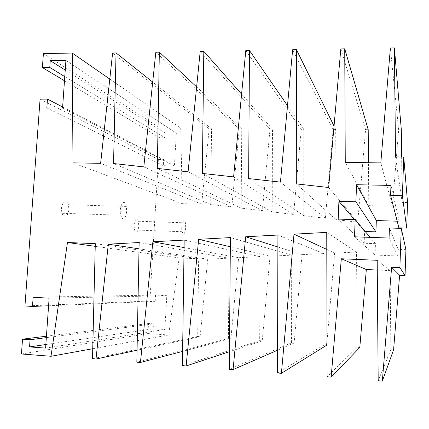<?xml version="1.0" encoding="UTF-8"?>
<svg xmlns="http://www.w3.org/2000/svg" width="429" height="429" viewBox="0 0 429 429"><rect width="100%" height="100%" fill="white"/><g stroke="black" fill="none" stroke-linecap="round" stroke-linejoin="round"><path stroke-width="0.32" stroke-dasharray="2.15 1.61" d="M405.936 249.657L398.139 249.351L397.908 255.99L375.043 255.046L375.466 243.683L364.157 243.254L364.612 231.467L365.181 231.483M377.273 270.034L390.095 270.619L390.867 349.576L393.597 349.758M327.016 341.028L334.641 253.083L356.563 252.027L357.126 347.286L359.802 347.469M368.211 129.671L365.588 129.655L357.738 222.211L336.036 219.589L335.714 129.494L333.14 129.483L325.343 218.297L303.802 215.696L303.818 129.327L301.292 129.311L293.565 214.457L272.179 211.878L272.501 129.161L270.018 129.145L262.387 210.693L241.157 208.129L241.752 128.995L239.312 128.984L231.794 206.998L210.719 204.451L211.551 128.834L209.159 128.823L201.689 204.199L182.287 203.657L180.743 128.217L160.307 128.11L159.722 137.757L164.961 137.795L165.24 133.113L176.34 133.188L174.426 165.867L163.293 165.68L163.653 159.604L158.408 159.529L149.877 301.008L155.185 301.314L155.555 295.066L166.817 295.699L164.833 329.493L153.544 328.743L153.834 323.874L148.52 323.53L147.914 333.574L168.71 334.985L179.161 257.92L198.654 258.784L197.694 336.475L200.129 336.642L207.727 259.186L229.113 258.156L228.4 338.556L230.882 338.728L238.61 257.7L260.124 256.665L259.684 340.68L262.21 340.851L270.045 256.188L291.693 255.148L291.554 342.841L294.128 343.012L302.048 254.649L323.836 253.603L324.029 345.045L326.651 345.222M401.324 129.848L398.654 129.831L392.401 206.252L368.774 205.614L368.457 162.725M407.55 202.547L402.145 202.408L401.63 156.998M397.19 221.198L399.126 221.257L398.895 227.853M328.657 187.5L357.738 222.211M336.036 219.589L296.305 183.891M280.443 182.127L325.343 218.297M303.802 215.696L248.638 178.582M356.563 252.027L326.748 232.389M326.791 249.426L334.641 253.083M233.601 176.904L293.565 214.457M272.179 211.878L202.332 173.423M323.836 253.603L277.928 235.028M277.89 246.986L302.048 254.649M291.693 255.148L230.421 237.591M230.341 246.798L270.045 256.188M188.079 171.831L262.387 210.693M241.157 208.129L157.32 168.404M260.124 256.665L184.175 240.09M184.073 247.571L238.61 257.7M143.817 166.902L231.794 206.998M210.719 204.451L113.551 163.529M201.689 204.199L100.627 163.32M182.287 203.657L72.978 162.87M43.409 53.571L160.307 128.11M109.786 79.059L180.743 128.217M64.489 80.77L159.722 137.757M64.779 76.614L164.961 137.795M65.24 70.099L165.24 133.113M65.927 60.403L176.34 133.188M62.57 107.915L174.426 165.867M46.836 107.931L163.293 165.68M62.634 106.998L163.653 159.604M40.079 99.131L158.408 159.529M134.079 225.075C135.087 218.849 136.513 217.573 138.369 221.251L138.808 226.174C137.827 232.4 136.395 233.666 134.513 229.982L134.079 225.075M61.444 208.162C63.245 199.866 65.589 198.724 68.479 204.724L68.903 209.899C67.149 218.2 64.8 219.337 61.846 213.299L61.444 208.162M24.957 305.979L149.877 301.008M48.584 305.77L155.185 301.314M33.146 297.243L155.555 295.066M49.12 298.187L166.817 295.699M45.592 348.107L164.833 329.493M45.849 344.525L153.544 328.743M46.332 337.634L153.834 323.874M46.434 336.202L148.52 323.53M21.45 353.995L147.914 333.574M92.744 348.729L168.71 334.985M179.161 257.92L95.238 246.337M198.654 258.784L95.302 243.651M229.113 258.156L139.141 242.519M207.727 259.186L139.023 248.82M209.159 128.823L112.623 52.981M211.551 128.834L152.703 82.062M200.129 336.642L137.065 350.203M197.694 336.475L92.498 358.762M239.312 128.984L155.829 52.209M241.752 128.995L196.627 86.921M230.882 338.728L182.609 351.389M228.4 338.556L136.835 362.173M270.018 129.145L200.198 51.416M272.501 129.161L241.586 94.144M262.21 340.851L229.429 351.667M259.684 340.68L182.411 365.68M294.128 343.012L277.558 350.225M291.554 342.841L229.274 369.289M301.292 129.311L245.79 50.595M303.818 129.327L287.489 105.647M324.029 345.045L277.488 372.999M333.14 129.483L292.642 49.759M335.714 129.494L334.046 126.099M365.588 129.655L340.819 48.895M368.774 205.614L345.265 162.382M357.126 347.286L327.107 376.818M390.095 270.619L377.193 260.301M390.867 349.576L378.19 380.748M392.401 206.252L380.813 162.907M398.654 129.831L390.374 48.005M402.145 202.408L395.549 156.917M398.139 249.351L389.425 227.987M397.908 255.99L389.06 238.047M375.043 255.046L354.499 236.803M375.466 243.683L370.141 237.366M364.157 243.254L338.181 219.096M364.612 231.467L354.499 219.605M399.126 221.257L390.953 185.441M126.673 211.685C125.139 220.147 123.134 221.316 120.662 215.186C118.629 206.027 124.619 197.072 126.34 206.419L126.673 211.685M185.746 227.826C184.883 234.148 183.666 235.446 182.1 231.714C180.512 225.439 184.003 216.248 185.403 222.839L185.746 227.826M126.34 206.419L68.479 204.724M120.662 215.186L61.846 213.299M185.403 222.839L138.369 221.251M182.1 231.714L134.513 229.982"/><path stroke-width="0.64" d="M382.341 381.07L393.597 349.758L399.608 275.22L405.051 275.477L405.936 249.657L401.254 228.378L399.892 267.632L391.613 267.262L382.341 381.07L378.19 380.748L377.193 260.301L341.323 258.773L331.14 377.129L327.107 376.818L326.748 232.389L293.999 234.159L326.791 249.426M401.254 228.378L389.425 227.987L389.06 238.047L354.499 236.803L355.18 219.627L338.181 219.096L338.915 201.324L355.888 201.764L356.563 184.711L390.953 185.441L390.594 195.42L402.397 195.699L403.743 157.025L395.549 156.917L394.401 47.93L390.374 48.005L380.813 162.907L345.265 162.382L344.734 48.82L340.819 48.895L328.657 187.5L296.305 183.891L296.45 49.689L292.642 49.759L280.443 182.127L248.638 178.582L249.49 50.531L245.79 50.595L233.601 176.904L202.332 173.423L203.802 51.351L200.198 51.416L188.079 171.831L157.32 168.404L159.336 52.145L155.829 52.209L143.817 166.902L113.551 163.529L116.039 52.923L112.623 52.981L100.627 163.32L72.978 162.87L72.249 53.051L43.409 53.571L42.385 67.541L49.764 67.444L50.252 60.655L65.927 60.403L62.57 107.915L46.836 107.931L47.474 99.099L40.079 99.131L24.957 305.979L32.475 306.445L33.146 297.243L49.12 298.187L45.592 348.107L29.553 346.911L30.073 339.72L22.533 339.173L21.45 353.995L51.003 356.279L92.744 348.729M137.065 350.203L95.999 359.03L92.498 358.762L95.302 243.651L67.466 242.503L51.003 356.279M95.999 359.03L108.312 244.187L139.141 242.519L136.835 362.173L140.433 362.451L152.89 241.779L184.073 247.571M229.429 351.667L186.111 365.969L182.411 365.68L184.175 240.09L152.89 241.779M186.111 365.969L198.665 239.307L230.341 246.798M277.558 350.225L233.081 369.584L229.274 369.289L230.421 237.591L198.665 239.307M233.081 369.584L245.683 236.765L277.89 246.986M327.016 341.028L326.651 345.222L281.403 373.3L277.488 372.999L277.928 235.028L245.683 236.765M281.403 373.3L293.999 234.159M331.14 377.129L359.802 347.469L366.328 269.541L377.273 270.034M368.457 162.725L368.211 129.671L344.734 48.82M401.63 156.998L401.324 129.848L394.401 47.93M403.743 157.025L407.55 202.547L406.676 228.11L402.397 195.699M390.594 195.42L398.895 227.853L406.676 228.11M365.181 231.483L375.911 231.853L376.335 220.544L397.19 221.198M405.051 275.477L399.892 267.632M72.249 53.051L109.786 79.059M42.385 67.541L64.489 80.77M49.764 67.444L64.779 76.614M50.252 60.655L65.24 70.099M47.474 99.099L62.634 106.998M32.475 306.445L48.584 305.77M29.553 346.911L45.849 344.525M30.073 339.72L46.332 337.634M22.533 339.173L46.434 336.202M95.238 246.337L67.466 242.503M139.023 248.82L108.312 244.187M152.703 82.062L116.039 52.923M196.627 86.921L159.336 52.145M182.609 351.389L140.433 362.451M241.586 94.144L203.802 51.351M287.489 105.647L249.49 50.531M334.046 126.099L296.45 49.689M366.328 269.541L341.323 258.773M399.608 275.22L391.613 267.262M370.141 237.366L355.18 219.627M354.499 219.605L338.915 201.324M375.911 231.853L355.888 201.764M376.335 220.544L356.563 184.711"/></g></svg>
